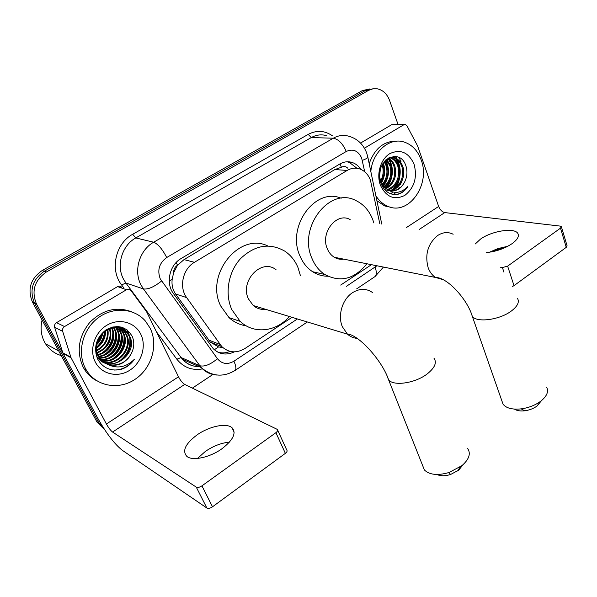 <?xml version="1.0" encoding="UTF-8"?>
<svg xmlns="http://www.w3.org/2000/svg" width="597" height="597" viewBox="0 0 597 597"><rect width="100%" height="100%" fill="white"/><g stroke="black" fill="none" stroke-linecap="round" stroke-linejoin="round"><path stroke-width="0.9" d="M379.811 223.8L370.424 180.115C368.312 174.682 364.909 171.011 360.2 169.108C355.797 167.518 351.439 167.966 347.133 170.458L194.443 262.299C182.794 268.851 178.757 287.194 186.667 297.612L221.823 346.618C228.778 352.887 236.516 353.499 245.039 348.454L292.015 317.32M173.615 272.792L177.533 265.21C174.884 266.963 173.578 269.493 173.615 272.792L172.22 279.045C171.488 284.642 172.6 289.627 175.563 293.993L210.39 342.163L218.569 346.932L222.89 347.633M347.782 168.205C345.864 166.324 343.745 166.003 341.417 167.235L334.872 169.548L184.01 259.605L177.869 265.008M340.678 285.067L371.438 264.68M103.43 427.825L101.154 424.519L36.484 303.963L34.469 303.022C29.208 290.105 32.477 279.508 44.29 271.239L365.409 90.505L373.013 88.789L365.409 90.505L44.29 271.239C32.477 279.508 29.208 290.105 34.469 303.022L98.93 423.057L34.469 303.022L32.469 302.097C27.223 289.239 30.484 278.695 42.245 270.471L362.312 90.617L369.886 88.916M104.288 429.146L98.93 423.057L104.288 429.146M103.639 428.668L97.027 422.139L32.469 302.097M360.827 169.361C358.663 166.115 355.924 163.869 352.611 162.63C348.305 161.138 344.051 161.593 339.865 163.988L181.092 258.546C169.481 265.001 165.488 283.165 173.399 293.493L213.286 348.745C219.412 354.484 226.442 355.521 234.375 351.864M346.954 161.78L349.349 162.421L356.969 168.287M397.095 159.63L399.699 170.921M399.654 174.227L399.587 175.115M398.199 181.995L395.654 187.809M394.916 189.018L393.721 190.727M392.617 192.077L390.871 193.891M401.117 161.944L399.072 157.518L401.117 161.944M401.311 182.354L400.445 184.704L401.311 182.354M399.259 187.242L398.139 189.174L399.259 187.242M395.744 192.398L394.774 193.443L395.744 192.398M394.475 193.749L393.647 194.518L394.475 193.749M36.484 303.963C31.208 290.978 34.499 280.329 46.357 272.016L368.528 90.386L372.871 88.819L377.364 88.826C383.043 90.11 387.117 93.99 389.595 100.483L398.05 124.467M212.868 374.491L192.361 388.132M395.356 156.421L396.692 158.787M230.143 351.394C226.032 353.096 221.942 353.357 217.898 352.193M506.062 247.143L497.905 249.352L491.413 251.904M489.495 252.218L497.816 248.621L507.801 246.262M486.518 252.531C496.003 251.606 504.54 248.636 512.122 243.628C517.39 239.74 519.323 236.39 517.912 233.576C514.89 227.278 491.906 230.823 480.518 239.091L475.294 243.942M364.424 148.19L403.766 124.788L391.699 124.676L404.43 124.519M360.543 143.079L391.699 124.676M561.411 226.86L567.083 245.807L566.254 247.337L560.501 228.151L561.344 226.651L560.187 226.099L444.75 212.584C442.123 211.95 440.086 209.905 438.653 206.458L417.572 145.855L406.997 125.892L405.37 124.527L403.766 124.788M503.935 272.187L502.405 267.546L507.629 266.143L514.017 285.65L566.254 247.337M514.017 285.65L512.465 286.485M507.629 266.143L560.501 228.151M502.405 267.546L500.219 267.165M396.259 157.951L396.595 158.735M396.893 159.481L397.147 160.168M370.827 171.518C372.513 152.011 389.222 137.295 403.721 141.914C411.87 144.474 417.676 150.474 421.161 159.914C430.818 184.503 408.691 215.95 387.841 206.301C383.005 204.286 379.013 200.749 375.849 195.689M369.185 163.645C374.797 148.257 384.117 140.765 397.147 141.168M397.266 194.443C401.52 193.473 405.012 190.861 407.758 186.607C400.945 193.406 393.826 194.159 386.416 188.853L389.013 190.249C395.505 192.047 400.669 189.398 404.497 182.294C407.057 177.242 407.609 172.048 406.154 166.712C400.132 144.862 372.431 162.287 380.923 183.249C384.341 191.436 389.796 195.167 397.266 194.443M414.102 164.294C417.46 177.384 414.378 187.742 404.87 195.361C394.333 200.495 386.177 197.122 380.401 185.234C376.17 174.04 380.647 159.056 389.834 153.616C400.572 148.802 408.661 152.362 414.102 164.294M389.408 190.383C398.796 189.585 405.191 176.481 401.878 166.757C400.4 162.324 397.803 159.421 394.087 158.048L388.326 158.026M384.692 189.689L388.737 190.555M389.878 190.533C399.46 190.159 406.303 176.772 402.885 166.824C401.408 162.384 398.811 159.481 395.087 158.101C391.953 157.101 388.841 157.727 385.744 159.966M387.543 189.57C396.669 185.145 400.117 177.458 397.878 166.503C396.415 162.123 393.841 159.242 390.162 157.862M388.005 189.809C396.692 187.839 401.908 175.63 398.878 166.57C397.401 162.153 394.804 159.257 391.087 157.892L390.662 157.765M385.729 188.353C393.371 183.257 396.102 175.884 393.923 166.25C392.804 162.809 390.878 160.235 388.14 158.526M386.184 188.697C394.207 183.727 397.109 176.272 394.908 166.317C393.707 162.645 391.625 159.974 388.647 158.309M382.938 187.376L383.393 187.077M383.931 186.689C390.028 181.242 392.057 174.346 390.005 166.003L386.102 159.697M384.378 187.152C390.871 181.764 393.072 174.734 390.983 166.063L386.617 159.347M382.214 184.398C386.669 178.936 387.975 172.727 386.125 165.757L384.147 161.697M382.632 185.04C387.513 179.555 388.998 173.145 387.095 165.817L384.64 161.108M380.602 181.01C383.281 175.951 383.849 170.787 382.289 165.511L382.08 164.906M380.99 182.01C384.132 176.809 384.886 171.332 383.244 165.57L382.617 163.929M379.617 176.279L380.282 169.757M379.655 177.108L380.908 181.816L386.416 188.853M389.669 157.712L389.14 157.586M390.169 157.645L389.311 157.504M381.573 184.846L388.05 190.122M391.326 190.824C396.953 190.846 401.341 188.003 404.497 182.294M391.722 207.465L384.64 205.92L376.901 200.726M381.483 183.078C385.058 176.436 385.647 169.712 383.259 162.914M383.423 186.1C389.348 177.6 390.072 168.936 385.595 160.108M385.587 188.249C393.341 181.398 394.677 166.063 388.281 158.608M392.893 189.428C401.139 182.637 402.699 166.638 396.072 158.944M395.483 158.242L393.505 156.384M381.252 182.607C384.52 176.257 385.095 169.846 382.961 163.362M383.17 185.779C388.804 177.481 389.52 169.018 385.304 160.399M385.304 188.018C392.863 181.137 394.124 166.048 387.856 158.653M391.886 189.816C400.714 183.092 402.378 166.264 395.236 158.504M394.878 158.093L393.095 156.421M395.147 194.607C400.229 194.07 404.438 191.398 407.758 186.607M541.225 400.953L537.054 406.012C533.546 408.549 529.435 410.146 524.726 410.796C520.271 411.288 516.838 410.721 514.42 409.094M501.898 400.908L503.025 404.139C506.152 408.199 512.204 409.773 521.174 408.87C528.569 407.841 535.024 405.333 540.539 401.348L541.509 400.594C547.091 395.759 548.792 391.296 546.606 387.199M350.148 219.577C336.753 211.741 320.044 232.726 327.283 248.695C328.85 252.494 331.186 255.352 334.29 257.262C337.223 258.994 340.35 259.62 343.678 259.135M366.856 263.762C354.431 279.202 340.387 282.777 324.738 274.463C319.149 270.754 314.895 265.419 311.985 258.456C297.672 227.479 329.701 186.294 355.857 200.54C363.625 204.286 369.267 210.666 372.774 219.681L373.856 222.957M327.828 276.224C322.395 276.232 317.32 274.732 312.604 271.71C307.067 268.053 302.843 262.799 299.948 255.956C286.276 226.636 315.306 186.943 341.171 198.241M462.988 464.75L458.765 470.123L450.548 474.511C445.049 476.175 440.496 476.16 436.877 474.473M422.475 465.138L424.385 469.951C429.43 474.891 437.653 475.742 449.048 472.511L461.966 465.623C469.108 459.317 471.011 453.623 467.69 448.541M276.06 269.747C261.68 257.919 239.479 281.03 248.479 298.97L253.3 305.56C256.941 308.589 261.09 309.85 265.732 309.336M289.366 316.514C276.351 331.88 253.829 334.544 240.143 321.35L231.815 309.604C224.547 293.717 228.293 271.836 240.606 258.568C254.904 245.046 269.643 242.569 284.806 251.15C290.627 255.076 295.008 260.501 297.933 267.426L300.381 275.508M246.151 325.798C239.71 324.887 233.987 322.156 229.002 317.597L220.748 306.045C204.659 274.814 239.27 231.815 267.814 245.964M256.091 306.41L255.367 307.074M197.503 458.436L205.39 451.399C213.368 445.981 221.383 442.899 229.442 442.131M221.92 448.772C233.293 439.922 236.643 432.892 231.964 427.661C226.375 422.676 209.256 426.28 197.182 434.817C185.339 443.728 181.921 450.944 186.943 456.474C192.63 461.197 209.957 457.451 221.92 448.772M64.551 326.574C62.819 327.775 62.185 329.357 62.648 331.328L71.088 357.834L62.998 353.379L54.648 327.335C54.193 325.402 54.82 323.843 56.521 322.671L64.551 326.574L126.489 289.732L117.572 286.605L119.81 286.135L121.781 287.157M56.521 322.671L117.572 286.605M62.998 353.379L97.923 418.49C106.348 433.444 114.482 444.056 122.333 450.317L206.875 508.032L196.271 487.13L112.594 432.049C110.632 430.512 108.564 427.833 106.415 424.004L71.088 357.834M277.695 430.198L286.747 450.011C287.5 450.899 287.038 452.019 285.366 453.354L275.896 432.698C277.59 431.37 278.075 430.273 277.336 429.415L184.697 384.408C182.555 383.095 180.488 380.558 178.503 376.804L146.549 311.664L130.758 290.284L128.758 289.239L126.489 289.732M196.271 487.13C197.719 487.779 199.607 487.353 201.935 485.854L212.502 506.801L285.366 453.354M212.502 506.801C210.211 508.308 208.331 508.719 206.875 508.032M201.935 485.854L275.896 432.698M61.23 355.573C54.581 353.581 49.35 349.641 45.544 343.768L44.618 342.185C41.029 335.327 40.193 327.94 42.103 320.014M85.446 368.461C76.894 352.626 82.498 329.753 97.766 318.134C112.945 306.365 134.25 308.03 145.422 321.074L150.175 328.246C158.481 344.924 151.713 368.17 135.303 379.17C119.027 390.378 96.207 386.572 86.364 370.088L85.446 368.461M96.923 380.871C91.595 378.088 87.326 374.073 84.11 368.827L83.192 367.207C76.252 351.73 78.416 336.835 89.684 322.522C102.453 309.791 116.452 306.216 131.676 311.798M120.385 369.55C126.176 367.886 130.84 364.468 134.377 359.312C125.818 367.618 116.542 369.133 106.565 363.864C116.773 367.334 124.945 364.058 131.064 354.036C134.213 348.073 134.616 342.215 132.258 336.462C126.213 326.343 117.534 324.089 106.221 329.701C96.177 337.618 93.304 347.379 97.595 358.984C102.647 367.812 110.251 371.334 120.385 369.55M140.728 334.119C146.743 346.021 141.646 362.782 129.698 370.289C117.848 377.976 101.699 374.416 95.423 362.26C88.96 350.223 94.341 332.693 106.729 325.328C119.034 317.783 134.892 322.104 140.728 334.119M104.214 362.521C119.087 368.983 136.347 349.364 128.795 335.596L127.019 332.73C123.057 328.074 118.057 326.208 112.02 327.134M96.289 355.573L96.953 356.618C108.967 375.446 139.556 354.327 129.542 335.924L127.773 333.059C116.161 316.417 87.901 338.081 98.856 356.536L99.811 358.096L106.565 363.864M102.923 361.536C117.519 366.282 132.997 347.364 125.818 334.283L124.057 331.432L119.96 327.783M103.236 361.797C117.915 366.961 133.832 347.857 126.557 334.611L124.795 331.753L120.348 327.895M101.721 360.424C115.945 363.551 129.668 345.379 122.878 332.984L121.116 330.148L118.37 327.425M102.012 360.715C116.34 364.237 130.497 345.872 123.609 333.313L121.848 330.469L118.773 327.499M100.609 359.178C114.385 360.767 126.355 343.417 119.975 331.708L116.721 327.231M100.878 359.498C114.773 361.469 127.183 343.909 120.698 332.022L117.139 327.26M99.595 357.782C112.87 357.901 123.027 341.469 117.109 330.44L115.445 327.201M99.841 358.14C113.243 358.625 123.855 341.954 117.818 330.753L116.072 327.94M98.692 356.222C111.326 354.961 119.713 339.544 114.273 329.186L113.236 327.38M98.908 356.625C111.729 355.7 120.534 340.021 114.975 329.499L113.684 327.32M97.901 354.469C109.669 351.969 116.467 337.641 111.467 327.954L111.37 327.76M98.087 354.924C110.094 352.723 117.273 338.111 112.161 328.26L111.848 327.641M97.259 352.476C107.893 347.29 111.945 339.26 109.4 328.402M97.401 352.999C108.639 347.76 112.811 339.499 109.908 328.216M96.796 350.163C104.96 345.32 108.453 338.395 107.273 329.402M96.893 350.782C105.684 345.827 109.333 338.603 107.826 329.111M96.624 347.335C102.147 343.163 104.9 337.701 104.893 330.939M96.632 348.111C102.833 343.73 105.803 337.857 105.527 330.484M97.057 343.327L100.154 338.88L101.923 333.686M96.841 344.536C100.169 341.312 102.147 337.402 102.774 332.79M96.236 343.514L96.244 343.506C95.483 348.178 96.117 352.402 98.139 356.163L99.095 357.73C106.393 369.23 125.079 366.394 131.064 354.036M119.609 327.574L117.213 326.484M119.99 327.701L116.93 326.484M118.042 327.178L117.027 326.507M118.437 327.26L117.408 326.626M116.579 326.484L116.825 326.984L116.221 326.499M97.132 342.999L101.706 333.939M97.624 346.573C101.721 342.648 104.147 337.857 104.9 332.201M95.871 353.842L96.923 353.364M97.438 353.111L98.08 352.767M102.453 349.655C107.057 345.439 109.691 340.23 110.355 334.029M110.229 329.111L110.064 328.156M104.915 351.208C109.773 346.857 112.512 341.447 113.131 334.977M107.415 352.767C112.52 348.29 115.355 342.678 115.922 335.939M109.952 354.334C115.303 349.73 118.236 343.924 118.751 336.932M118.497 332.357L116.952 327.246M112.52 355.916C118.124 351.185 121.154 345.193 121.609 337.939M121.318 333.469L119.378 327.634M119.303 327.484L118.796 326.581M115.124 357.506C120.975 352.655 124.094 346.476 124.489 338.962M124.169 334.596L121.154 326.999M120.437 360.73C126.78 355.648 130.086 349.096 130.362 341.081M129.974 336.902L127.34 330.051M97.341 342.163L101.147 334.618M95.505 347.939L95.916 347.618M96.632 347.014C101.378 342.76 104.057 337.462 104.654 331.126M102.117 352.924C109.393 347.693 112.952 340.708 112.811 331.954M104.654 354.409C112.146 349.096 115.788 341.962 115.572 332.999M107.229 355.916C114.937 350.514 118.646 343.23 118.363 334.059M117.878 330.88L116.654 327.223M116.534 326.955L116.311 326.492M109.833 357.431C117.758 351.946 121.542 344.514 121.191 335.133M120.691 332.014L119.064 327.559M118.982 327.395L118.512 326.552M112.467 358.961C120.609 353.394 124.467 345.812 124.049 336.23M123.534 333.156L120.84 326.925M117.848 362.066C126.422 356.334 130.43 348.461 129.862 338.462M129.333 335.499L126.825 329.663M114.072 370.058C122.288 369.931 129.064 366.349 134.377 359.312M169.242 281.194L172.22 279.045M341.417 167.235L339.977 163.921M214.338 349.76L218.569 346.932M177.533 265.21L176.182 262.479M334.872 169.548L347.133 170.458M208.547 339.999L220.002 344.439M175.563 293.993L186.667 297.612M184.01 259.605L194.443 262.299M42.245 270.471L46.357 272.016M362.312 90.617L368.528 90.386M96.736 421.609L101.154 424.519M364.715 171.772L361.655 158.063C358.14 150.66 353.014 148.466 346.26 151.474L166.712 257.531C159.257 263.008 157.093 270.098 160.227 278.806L217.435 358.715C221.994 364.051 227.487 364.879 233.927 361.207L297.396 318.955M217.121 375.05C210.838 374.744 205.532 372.237 201.189 367.536L143.414 288.918L140.758 284.508C133.429 270.329 139.691 249.882 153.668 242.225L333.283 138.205C338.38 135.347 343.588 134.698 348.909 136.25C357.148 138.638 362.976 143.981 366.394 152.257M123.766 287.851L121.587 284.918C109.632 269.874 115.422 243.419 132.691 234.278L308.209 134.377L311.291 137.564L333.283 138.205C338.439 139.138 342.768 143.564 346.26 151.474M166.712 257.531C162.384 249.113 158.033 244.016 153.668 242.225L135.78 237.934C122.161 245.3 116.109 265.023 123.288 278.747L125.892 283.023L143.414 288.918C148.011 289.62 154.056 286.993 161.541 281.038M308.209 134.377C316.641 129.974 324.708 130.459 332.425 135.825M326.641 135.676C321.41 134.168 316.291 134.795 311.291 137.564L135.78 237.934L132.691 234.278M202.517 368.901C192.085 370.722 183.54 367.498 176.869 359.222L156.354 331.656M217.435 358.715C210.413 364.588 204.51 366.924 199.719 365.715L181.085 357.536L182.525 359.297C187.406 364.483 193.376 366.931 200.435 366.64M121.587 284.918L125.892 283.023L181.085 357.536L176.869 359.222M346.312 286.403L376.916 265.769M233.927 361.207C235.949 365.76 236.412 368.782 235.315 370.289L234.636 370.737M375.117 267.225C376.707 271.635 376.685 274.739 375.043 276.553L374.155 277.15M362.319 160.377C366.431 158.854 368.245 157.638 367.745 156.72L366.685 153.033M419.273 229.42L444.75 212.584M406.385 227.584L438.653 206.458M397.692 160.115L398.356 161.787C401.199 170.518 400.542 178.996 396.393 187.212M395.572 188.637L394.207 190.644M392.983 192.152L391.192 193.995M395.766 156.474L397.221 159.086M453.145 234.24C448.123 231.718 442.989 232.129 437.735 235.464C427.87 243.688 424.683 254.464 428.176 267.777C429.78 272.098 432.221 275.321 435.512 277.456L443.161 279.672M517.524 298.44C519.569 301.985 517.621 306.089 511.689 310.753C500.025 319.94 476.391 323.037 472.264 316.194L471.272 313.35M372.707 292.657C366.416 288.254 359.67 288.269 352.476 292.709C342.387 299.149 337.492 315.537 342.342 326.701L347.461 334.163C350.29 336.678 353.521 338.081 357.148 338.38M433.952 358.178C437.086 362.566 434.84 367.812 427.221 373.916C415.385 383.155 393.901 386.393 388.647 379.968L386.96 375.804M112.594 432.049L184.697 384.408M106.415 424.004L178.503 376.804M62.752 352.79L70.834 357.237M62.648 331.328L54.648 327.335M210.39 342.163L221.823 346.618M97.027 422.139L101.453 425.057M349.349 162.421L352.611 162.63M307.336 321.977L235.315 370.289C223.323 377.558 211.95 376.64 201.189 367.536L182.525 359.297C185.451 362.588 189.003 364.804 193.197 365.954L199.189 366.655M356.693 288.858L375.043 276.553L383.446 267.068M381.752 224.076L367.842 157.183M495.003 249.65L494.413 250.628M497.816 248.621L497.905 249.352M518.383 235.054L517.912 233.576M395.087 158.101L394.087 158.048M391.087 157.892L390.229 157.847M387.841 206.301L384.64 205.92M395.662 156.459L397.072 158.996M397.512 159.966L398.221 161.742M537.054 406.012L540.539 401.348M524.726 410.796L521.174 408.87M334.29 257.262L435.512 277.456C447.34 277.172 467.376 299.433 472.264 316.194L503.025 404.139M324.738 274.463L312.604 271.71M457.615 471.003L460.168 466.996M450.548 474.511L449.048 472.511M253.3 305.56L347.461 334.163C357.678 333.984 382.192 360.163 388.647 379.968L424.385 469.951M240.143 321.35L229.002 317.597M234.151 432.25L231.964 427.661M127.773 333.059L127.019 332.73M124.795 331.753L124.057 331.432M121.848 330.469L121.116 330.148M118.945 329.201L118.221 328.88M99.811 358.096L99.095 357.73M86.364 370.088L84.11 368.827M58.804 351.066L45.544 343.768"/></g></svg>
